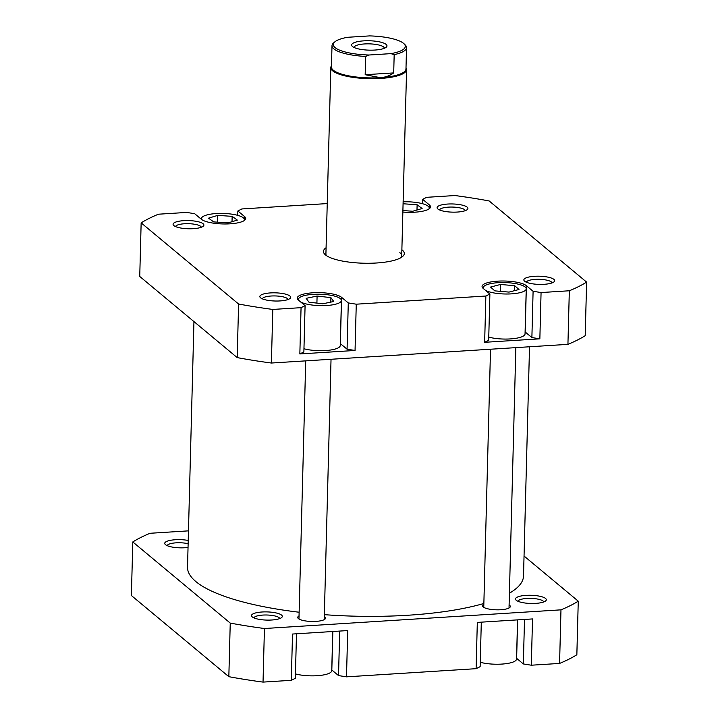 <?xml version="1.0" encoding="UTF-8"?>
<svg xmlns="http://www.w3.org/2000/svg" width="718" height="718" viewBox="0 0 718 718"><rect width="100%" height="100%" fill="white"/><g stroke="black" fill="none" stroke-linecap="round" stroke-linejoin="round"><path stroke-width="1.08" d="M529.525 346.776L523.521 575.962A168.057 44.615 -178.5 0 1 509.412 593.212M483.869 603.488A168.057 44.615 -178.5 0 1 452.708 610.336A168.057 44.615 -178.5 0 1 324.348 614.662M299.128 612.23A168.057 44.615 -178.5 0 1 187.524 567.166L193.95 321.601M188.035 547.457A15.419 4.093 -178.5 0 1 165.499 544.675A15.419 4.093 -178.5 0 1 165.293 544.486A15.419 4.093 -178.5 0 1 170.866 540.25A15.419 4.093 -178.5 0 1 188.224 540.457M545.554 598.453A15.419 4.093 -178.5 0 1 545.698 600.885A15.419 4.093 -178.5 0 1 531.158 603.47A15.419 4.093 -178.5 0 1 516.269 600.293A15.419 4.093 -178.5 0 1 516.062 600.113A15.419 4.093 -178.5 0 1 526.438 595.348A15.419 4.093 -178.5 0 1 545.554 598.453M543.714 601.962A12.888 3.419 1.5 0 0 543.086 601.038A12.888 3.419 1.5 0 0 529.193 598.372A12.888 3.419 1.5 0 0 517.983 601.289M281.537 615.075A15.419 4.093 -178.5 0 1 281.68 617.516A15.419 4.093 -178.5 0 1 267.141 620.101A15.419 4.093 -178.5 0 1 252.26 616.915A15.419 4.093 -178.5 0 1 252.054 616.735A15.419 4.093 -178.5 0 1 262.42 611.969A15.419 4.093 -178.5 0 1 281.537 615.075M279.706 618.584A12.888 3.419 1.5 0 0 279.078 617.659A12.888 3.419 1.5 0 0 265.184 614.994A12.888 3.419 1.5 0 0 253.975 617.911M509.107 604.933A13.902 3.689 -178.5 0 1 509.636 605.31A13.902 3.689 -178.5 0 1 510.327 606.504A13.902 3.689 -178.5 0 1 498.588 609.833A13.902 3.689 -178.5 0 1 483.232 606.97A13.902 3.689 -178.5 0 1 482.541 605.777A13.902 3.689 -178.5 0 1 483.842 604.269M324.303 616.565A13.902 3.689 -178.5 0 1 324.823 616.941A13.902 3.689 -178.5 0 1 325.523 618.135A13.902 3.689 -178.5 0 1 313.775 621.474A13.902 3.689 -178.5 0 1 298.428 618.602A13.902 3.689 -178.5 0 1 297.737 617.408A13.902 3.689 -178.5 0 1 299.038 615.909M296.489 633.788L295.331 678.304L291.302 680.323L263.03 682.1A240.718 63.911 -178.5 0 1 228.836 676.679L131.385 595.527L132.794 541.946L230.245 623.089A240.718 63.911 -178.5 0 0 264.439 628.519L560.973 609.842A240.718 63.911 -178.5 0 0 578.259 601.181L576.85 654.762A240.718 63.911 -178.5 0 1 559.573 663.432L531.311 665.209L532.523 618.934L477.317 622.407L476.106 668.682L346.498 676.841L338.528 675.584L339.695 631.068M346.498 676.841L347.709 630.566L292.513 634.039L291.302 680.323M481.302 622.156L480.136 666.663L476.106 668.682M331.752 669.939A22.743 6.04 -178.5 0 1 331.824 670.002L338.528 675.584M531.311 665.209L523.341 663.944L524.508 619.437M516.556 658.298A22.743 6.04 -178.5 0 1 516.637 658.361L523.341 663.944M132.794 541.946A240.718 63.911 -178.5 0 1 150.071 533.277L188.475 530.862M578.259 601.181L524.05 556.037M230.245 623.089L228.836 676.679M559.573 663.432L560.973 609.842M264.439 628.519L263.03 682.1M188.134 543.714A12.888 3.419 1.5 0 0 174.851 542.925A12.888 3.419 1.5 0 0 167.213 545.662M332.757 631.508L331.734 670.702A21.477 5.699 -178.5 0 1 318.639 675.593A21.477 5.699 -178.5 0 1 295.439 673.906M517.561 619.876L516.538 659.07A21.477 5.699 -178.5 0 1 503.453 663.962A21.477 5.699 -178.5 0 1 480.252 662.274M334.759 41.922L333.52 43.008A37.273 9.899 1.5 0 0 332.003 45.701A37.273 9.899 1.5 0 0 333.87 48.905A37.273 9.899 1.5 0 0 365.65 56.435L368.998 55.017A36.017 9.558 -178.5 0 1 334.759 41.922A36.017 9.558 -178.5 0 1 347.7 37.282L369.599 35.9A36.017 9.558 -178.5 0 1 403.498 43.304A36.017 9.558 -178.5 0 1 403.974 43.726A36.017 9.558 -178.5 0 1 390.897 53.635L394.182 54.64A37.273 9.899 1.5 0 0 406.532 47.648A37.273 9.899 1.5 0 0 405.158 44.884L403.974 43.726M406.002 67.743A37.91 10.061 -178.5 0 1 406.585 69.583A37.91 10.061 -178.5 0 1 374.554 78.684A37.91 10.061 -178.5 0 1 332.694 70.858A37.91 10.061 -178.5 0 1 330.801 67.6A37.91 10.061 -178.5 0 1 331.483 65.787M406.532 47.648L405.975 68.964A37.273 9.899 -178.5 0 1 380.343 77.67A37.273 9.899 -178.5 0 1 333.305 70.211A37.273 9.899 -178.5 0 1 331.447 67.007L332.003 45.701M386.104 44.399A17.69 4.694 1.5 0 0 364.161 40.836A17.69 4.694 1.5 0 0 352.269 46.302A17.69 4.694 1.5 0 0 352.502 46.517A17.69 4.694 1.5 0 0 369.582 50.161A17.69 4.694 1.5 0 0 386.266 47.191A17.69 4.694 1.5 0 0 386.104 44.399M354.082 47.478A15.159 4.03 -178.5 0 1 366.925 43.852A15.159 4.03 -178.5 0 1 383.636 46.984A15.159 4.03 -178.5 0 1 384.399 48.268M368.998 55.017L390.897 53.635M365.65 56.435L365.175 74.708L393.697 72.913L394.182 54.64M365.175 74.708L380.343 77.67C385.306 77.347 389.757 75.758 393.697 72.913M300.654 301.946A21.477 5.699 1.5 0 0 324.707 305.599A21.477 5.699 1.5 0 0 341.427 300.483A21.477 5.699 1.5 0 0 340.35 298.634A21.477 5.699 1.5 0 0 316.629 294.2A21.477 5.699 1.5 0 0 298.473 299.352A21.477 5.699 1.5 0 0 298.832 300.429M485.458 290.314A21.477 5.699 1.5 0 0 509.52 293.958A21.477 5.699 1.5 0 0 526.231 288.842A21.477 5.699 1.5 0 0 525.163 286.994A21.477 5.699 1.5 0 0 501.442 282.569A21.477 5.699 1.5 0 0 483.286 287.721A21.477 5.699 1.5 0 0 483.636 288.798M428.852 209.055A21.477 5.699 1.5 0 0 429.22 208.058A21.477 5.699 1.5 0 0 428.143 206.21A21.477 5.699 1.5 0 0 403.13 201.812M244.048 220.695A21.477 5.699 1.5 0 0 244.407 219.69A21.477 5.699 1.5 0 0 243.339 217.85A21.477 5.699 1.5 0 0 219.618 213.417A21.477 5.699 1.5 0 0 201.462 218.568A21.477 5.699 1.5 0 0 201.776 219.582M203.131 223.756A15.419 4.093 -178.5 0 1 203.275 226.188A15.419 4.093 -178.5 0 1 188.735 228.773A15.419 4.093 -178.5 0 1 173.855 225.596A15.419 4.093 -178.5 0 1 173.648 225.416A15.419 4.093 -178.5 0 1 184.014 220.65A15.419 4.093 -178.5 0 1 203.131 223.756M201.3 227.265A12.888 3.419 1.5 0 0 200.672 226.341A12.888 3.419 1.5 0 0 186.779 223.675A12.888 3.419 1.5 0 0 175.569 226.592M467.149 207.134A15.419 4.093 -178.5 0 1 467.292 209.566A15.419 4.093 -178.5 0 1 452.744 212.151A15.419 4.093 -178.5 0 1 437.863 208.974A15.419 4.093 -178.5 0 1 437.657 208.794A15.419 4.093 -178.5 0 1 448.032 204.029A15.419 4.093 -178.5 0 1 467.149 207.134M465.309 210.643A12.888 3.419 1.5 0 0 464.681 209.719A12.888 3.419 1.5 0 0 450.787 207.053A12.888 3.419 1.5 0 0 439.578 209.97M553.91 279.383A15.419 4.093 -178.5 0 1 554.054 281.815A15.419 4.093 -178.5 0 1 539.505 284.4A15.419 4.093 -178.5 0 1 524.625 281.223A15.419 4.093 -178.5 0 1 524.418 281.043A15.419 4.093 -178.5 0 1 534.793 276.277A15.419 4.093 -178.5 0 1 553.91 279.383M552.07 282.892A12.888 3.419 1.5 0 0 551.442 281.968A12.888 3.419 1.5 0 0 537.549 279.302A12.888 3.419 1.5 0 0 526.339 282.219M289.892 296.004A15.419 4.093 -178.5 0 1 290.036 298.437A15.419 4.093 -178.5 0 1 275.497 301.021A15.419 4.093 -178.5 0 1 260.616 297.844A15.419 4.093 -178.5 0 1 260.41 297.665A15.419 4.093 -178.5 0 1 270.776 292.899A15.419 4.093 -178.5 0 1 289.892 296.004M288.062 299.514A12.888 3.419 1.5 0 0 287.433 298.589A12.888 3.419 1.5 0 0 273.54 295.924A12.888 3.419 1.5 0 0 262.33 298.841M401.874 249.747A40.432 10.734 -178.5 0 1 402.277 250.07A40.432 10.734 -178.5 0 1 402.663 256.461A40.432 10.734 -178.5 0 1 364.52 263.237A40.432 10.734 -178.5 0 1 325.478 254.908A40.432 10.734 -178.5 0 1 324.94 254.423A40.432 10.734 -178.5 0 1 326.08 247.764M401.156 257.547A37.91 10.061 1.5 0 0 401.712 255.913A37.91 10.061 1.5 0 0 399.818 252.655M244.47 220.399L244.569 216.549A22.743 6.04 1.5 0 1 245.709 218.505A22.743 6.04 1.5 0 1 226.484 223.962A22.743 6.04 1.5 0 1 201.363 219.277L194.659 213.695L186.689 212.429L158.427 214.206A240.718 63.911 1.5 0 0 141.15 222.867L238.6 304.019A240.718 63.911 1.5 0 0 272.795 309.44L301.057 307.663L305.087 305.644L303.876 351.919L299.846 353.938L355.051 350.465L347.072 349.199L340.368 343.617A22.743 6.04 1.5 0 0 340.296 343.554M303.956 348.751A21.477 5.699 1.5 0 0 327.157 350.429A21.477 5.699 1.5 0 0 340.242 345.537L341.427 300.483M347.072 349.199L348.284 302.924L356.263 304.19L485.862 296.022L489.891 294.003L488.68 340.287L484.65 342.306L539.855 338.824L531.885 337.568L525.181 331.985A22.743 6.04 1.5 0 0 525.109 331.922M488.77 337.11A21.477 5.699 1.5 0 0 511.97 338.797A21.477 5.699 1.5 0 0 525.055 333.906L526.231 288.842M348.284 302.924L341.58 297.342A22.743 6.04 1.5 0 0 316.467 292.648A22.743 6.04 1.5 0 0 297.243 298.105A22.743 6.04 1.5 0 0 298.383 300.061L305.087 305.644M531.885 337.568L533.097 291.284L526.393 285.701A22.743 6.04 1.5 0 0 501.272 281.007A22.743 6.04 1.5 0 0 482.056 286.464A22.743 6.04 1.5 0 0 483.187 288.421L489.891 294.003M533.097 291.284L541.067 292.549L569.329 290.772A240.718 63.911 1.5 0 0 586.615 282.111L489.164 200.959A240.718 63.911 1.5 0 0 454.97 195.538L426.698 197.315L422.669 199.335L422.561 203.724M402.861 212.052A22.743 6.04 1.5 0 0 430.513 206.874A22.743 6.04 1.5 0 0 429.373 204.917L422.669 199.335M244.569 216.549L237.864 210.966L241.894 208.947L327.237 203.58M141.15 222.867L139.741 276.457L237.191 357.6A240.718 63.911 1.5 0 0 271.386 363.03L567.929 344.353A240.718 63.911 1.5 0 0 585.206 335.692L586.615 282.111M237.191 357.6L238.6 304.019M356.263 304.19L355.051 350.465M299.846 353.938L301.057 307.663M272.795 309.44L271.386 363.03M567.929 344.353L569.329 290.772M541.067 292.549L539.855 338.824M484.65 342.306L485.862 296.022M330.801 67.6L325.918 253.93A37.91 10.061 1.5 0 0 326.385 255.59M237.864 210.966L237.748 215.364M237.335 220.103L232.156 216.351L217.76 215.382L208.534 218.155L213.713 221.907L228.109 222.876L237.335 220.103M402.897 210.553L412.733 211.254L422.112 208.516L417.122 204.756L403.076 203.759M518.97 289.498L514.698 285.692L500.482 284.472L490.547 287.065L494.819 290.871L509.035 292.091L518.97 289.498M333.762 301.497L330.908 297.629L317.096 296.049L306.137 298.338L308.991 302.206L322.813 303.786L333.762 301.497M232.022 221.7L232.156 216.351M217.581 222.167L217.76 215.382M416.978 210.015L417.122 204.756M514.573 290.646L514.698 285.692M500.302 291.346L500.482 284.472M330.792 302.116L330.908 297.629M316.907 303.113L317.096 296.049M517.642 619.867L516.637 658.361M332.829 631.508L331.824 670.002M429.274 208.767L429.373 204.917M340.368 343.617L341.58 297.342M525.181 331.985L526.393 285.701M331.034 359.269L324.222 619.643M305.715 360.867L298.957 618.979M515.847 347.638L509.026 608.002M490.52 349.226L483.761 607.347M401.712 255.913L406.585 69.583M298.473 299.352L298.455 300.124M483.286 287.721L483.268 288.483M201.462 218.568L201.444 219.331M244.407 219.69L244.389 220.462M429.22 208.058L429.202 208.821"/></g></svg>
